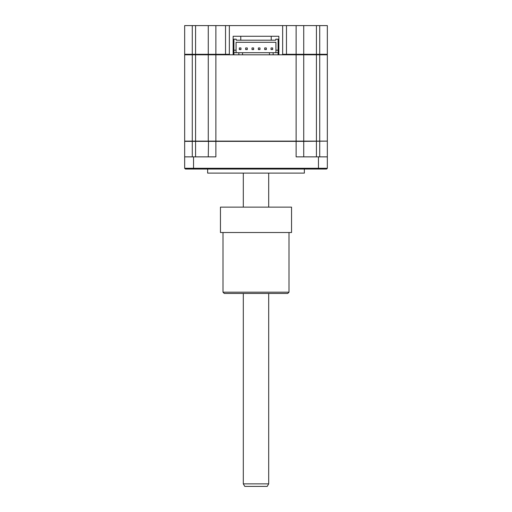 <?xml version="1.0" encoding="UTF-8"?>
<svg xmlns="http://www.w3.org/2000/svg" width="512" height="512" viewBox="0 0 512 512"><rect width="100%" height="100%" fill="white"/><g stroke="black" fill="none" stroke-linecap="round" stroke-linejoin="round"><path stroke-width="0.77" d="M192.275 25.6L192.275 54.291L184.659 54.291L185.165 54.797L184.659 54.291L184.659 25.6L286.464 25.6L286.464 54.797L282.15 54.797L282.656 54.291L303.731 54.291L303.226 54.797L303.731 54.291L327.341 54.291L326.835 54.797L327.341 54.291L327.341 25.6L327.341 54.291M195.578 25.6L195.578 54.797L192.275 54.797L192.275 141.12L184.659 141.12L184.659 54.797L192.275 54.797L192.275 54.291L208.269 54.291L208.774 54.797L208.269 54.291L229.344 54.291L229.85 54.797L225.536 54.797L225.536 25.6M229.344 25.6L229.344 54.291M286.464 25.6L327.341 25.6M278.848 54.291L278.086 54.291M233.914 54.291L233.152 54.291M208.269 54.291L208.269 25.6L208.269 54.291L208.774 54.797M278.848 36.262L278.848 54.797L278.848 36.262L233.152 36.262L233.152 54.797L233.152 36.262M269.453 54.797L269.453 52.704L273.139 52.704L273.139 54.797L215.885 54.797L215.885 141.12L327.341 141.12L327.341 54.797L327.341 141.12M296.115 25.6L296.115 54.797L273.139 54.797M282.656 25.6L282.656 54.291M303.731 25.6L303.731 54.291M304.365 169.043L304.365 173.107L207.635 173.107L207.635 169.043M327.085 141.12L303.731 141.37L303.731 156.858L303.731 141.37L184.659 141.37L184.659 162.694M327.341 141.37L327.341 168.282L326.579 169.043L185.421 169.043L184.659 168.282L327.341 168.282L326.579 169.043M208.525 141.12L208.269 156.858L208.525 141.12M192.275 156.858L192.275 141.12L195.578 141.12L195.578 54.797L208.269 54.797L208.269 141.12L215.885 141.12L215.885 156.858L184.659 156.858L184.659 168.282L185.421 169.043M327.341 168.282L327.341 156.858L296.115 156.858L296.115 54.797L303.731 54.797L303.731 141.12L303.731 54.797L327.341 54.797M273.139 52.704L278.086 52.704L278.086 50.163L275.93 50.163L275.93 42.291L236.07 42.291L236.07 52.704M245.664 49.581L247.29 49.581L247.29 47.955L245.664 47.955L245.664 49.581M258.362 49.581L259.987 49.581L259.987 47.955L258.362 47.955L258.362 49.581M271.053 49.581L272.678 49.581L272.678 47.955L271.053 47.955L271.053 49.581M264.71 49.581L266.336 49.581L266.336 47.955L264.71 47.955L264.71 49.581M252.013 49.581L253.638 49.581L253.638 47.955L252.013 47.955L252.013 49.581M239.322 49.581L240.947 49.581L240.947 47.955L239.322 47.955L239.322 49.581M275.93 52.704L275.93 50.163M278.086 52.704L278.086 54.797M208.269 54.797L215.885 54.797L215.885 25.6M195.578 156.858L195.578 141.12L208.269 141.12M275.802 39.181L275.802 40.198L275.802 39.181L278.086 39.181L278.086 50.163M236.198 40.198L236.198 39.181L236.198 40.198L275.802 40.198M236.198 39.181L233.914 39.181L233.914 50.163L236.07 50.163M233.914 54.797L233.914 50.163M238.861 54.797L238.861 52.704L269.453 52.704M233.914 52.704L238.861 52.704M242.547 54.797L242.547 52.704M271.232 36.262L271.232 40.198M240.768 36.262L240.768 40.198M222.995 292.179L289.005 292.179L287.738 293.446L224.262 293.446L222.995 292.179L222.995 232.518M289.005 292.179L289.005 232.518M220.454 207.13L291.546 207.13L291.546 232.518L220.454 232.518L220.454 207.13M268.691 483.859L267.226 486.4L244.774 486.4L243.309 483.859L268.691 483.859L268.691 293.446M316.422 25.6L316.422 156.858M319.725 25.6L319.725 156.858M193.542 156.858L193.542 169.043M318.458 156.858L318.458 169.043M243.309 483.859L243.309 293.446M243.309 207.13L243.309 173.107M268.691 207.13L268.691 173.107"/></g></svg>
